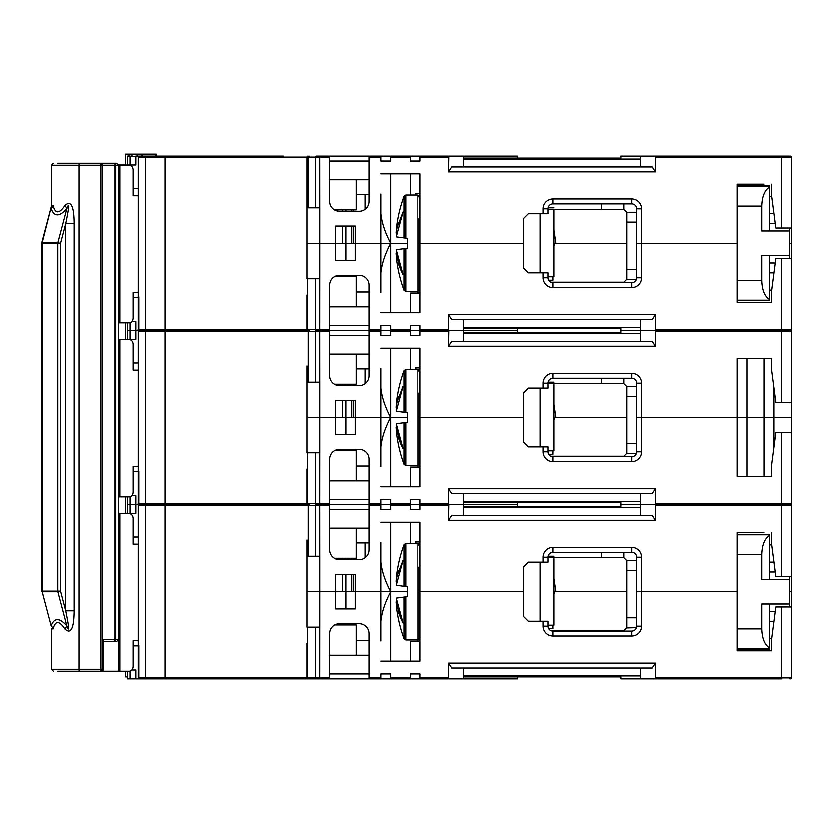 <?xml version="1.0" encoding="UTF-8"?>
<svg xmlns="http://www.w3.org/2000/svg" width="833" height="833" viewBox="0 0 833 833"><rect width="100%" height="100%" fill="white"/><g stroke="black" fill="none" stroke-linecap="round" stroke-linejoin="round"><path stroke-width="1.25" d="M790.361 156.042L781.5 156.042L790.361 156.042A0.989 0.989 0 0 1 791.35 157.031L791.35 329.358A0.989 0.989 0 0 1 790.361 330.337L781.5 330.337L790.361 330.337A0.989 0.989 0 0 1 791.35 331.326L791.35 503.642A0.989 0.989 0 0 1 790.361 504.631L781.5 504.631L790.361 504.631A0.989 0.989 0 0 1 791.35 505.621L791.35 607.038L775.856 607.038L771.66 639.046L771.66 650.865L737.195 650.865L737.195 532.693L763.965 532.693M737.195 534.432L769.682 534.432L769.682 579.466M769.682 604.081L769.682 649.126L737.195 649.126M789.382 576.519L789.382 579.466L761.81 579.466L761.81 554.58C762.143 544.886 764.767 538.535 769.682 535.515M769.682 572.084L775.273 572.084M769.682 545.001L771.722 545.001M769.682 638.547L771.722 638.547M769.682 611.474L775.273 611.474M769.682 648.043C764.767 645.023 762.143 638.661 761.81 628.977L761.81 604.081L789.382 604.081L789.382 607.038M789.382 579.466L789.382 604.081M791.35 258.459L775.856 258.459L771.66 290.457L771.66 302.275L737.195 302.275L737.195 184.114L763.965 184.114M737.195 185.842L769.682 185.842L769.682 230.887M769.682 255.502L769.682 300.536L737.195 300.536M789.382 227.93L789.382 230.887L761.81 230.887L761.81 206.001C762.143 196.307 764.767 189.945 769.682 186.925M769.682 223.494L775.273 223.494M769.682 196.421L771.722 196.421M769.682 289.967L771.722 289.967M769.682 262.884L775.273 262.884M769.682 299.453C764.767 296.433 762.143 290.082 761.81 280.388L761.81 255.502L789.382 255.502L789.382 258.459M789.382 230.887L789.382 255.502M57.602 671.294L101.012 671.294A1.968 1.208 -90 0 0 102.22 669.326L100.855 669.326L101.012 671.294L101.97 671.294A1.968 1.208 90 0 0 103.177 669.326L103.177 639.786L115.683 639.786L115.683 165.153L118.567 165.153L118.567 639.786L116.36 641.754L113.725 641.754A1.968 1.958 -90 0 0 115.683 639.786L118.567 639.786M57.602 163.185L101.012 163.185A1.968 1.208 90 0 1 102.22 165.153L115.683 165.153A1.968 1.958 90 0 0 113.725 163.185L116.36 163.185L118.567 165.153L129.188 165.153A4.925 3.894 90 0 1 133.082 170.078L133.082 195.682L138.205 195.682M68.4 671.294L67.608 671.294M53.385 163.185L51.417 165.153L79 165.153L79 669.326L100.855 669.326L100.855 165.153L101.012 163.185L113.725 163.185A1.968 1.208 -90 0 1 114.933 165.153L114.933 639.786L113.725 641.754L103.177 641.754M51.5 205.626L53.041 205.459C55.29 213.831 59.226 213.831 64.839 205.459C70.92 199.837 74.002 205.876 74.106 223.588L65.682 223.588C69.274 206.157 69.639 201.159 66.796 208.573A9.85 3.905 40.8 0 0 64.839 205.459M64.839 629.019C70.836 634.736 73.918 628.696 74.106 610.891L65.682 610.891L60.497 591.211L57.821 591.836A1.968 1.562 -90 0 1 57.737 591.211L60.497 591.211L60.497 243.267L41.65 243.267A1.968 1.968 0 0 1 41.712 242.767L42.139 242.642A1.968 1.562 90 0 0 42.066 243.267L42.066 591.211A1.968 1.562 90 0 0 42.139 591.836L51.125 625.906A9.85 6.695 -161.4 0 1 53.041 629.019C55.311 620.554 59.247 620.554 64.839 629.019A9.85 3.905 139.2 0 0 66.796 625.906C59.424 617.649 54.197 617.649 51.125 625.906L42.139 591.836L57.821 591.836L66.796 625.906C69.587 633.111 69.212 628.103 65.682 610.891L65.682 223.588L60.497 243.267L57.821 242.642L42.139 242.642L51.563 205.48M51.5 628.853L53.041 629.019M53.041 205.459A9.85 6.695 -18.6 0 1 51.125 208.573C54.197 216.83 59.424 216.83 66.796 208.573L57.821 242.642A1.968 1.562 -90 0 0 57.737 243.267L57.737 591.211L41.65 591.211L41.65 243.267M127.428 676.958L125.627 676.958L125.627 671.294L125.627 676.958M128.948 156.042L128.948 154.074L125.627 154.074L125.627 164.913L125.627 154.074M128.948 154.074L156.115 154.074L156.115 156.042L165.569 156.042M131.926 156.042L131.926 154.074M142.318 156.042L142.318 154.074M548.229 207.74L554.039 207.74M554.039 209.218L554.039 276.671L548.124 276.671M138.205 292.185L133.082 292.185L133.082 317.779A4.925 3.894 90 0 1 129.188 322.704L118.932 322.704M119.848 165.153L119.848 322.704M420.113 218.579L419.134 218.579L419.134 289.478L419.134 218.579M420.113 267.81L419.134 267.81M395.977 232.948L396.321 233.771L395.977 232.948A135.685 135.685 0 0 1 396.383 228.544A135.685 135.685 0 0 0 395.977 232.948L396.977 227.294L402.933 211.863L396.123 236.78L405.723 238.061L405.723 194.943L417.166 194.943A1.968 1.968 0 0 1 419.134 196.911M403.88 290.155L403.88 248.578L396.123 249.608L402.933 274.526L400.288 269.142L395.977 253.44A135.685 135.685 0 0 0 396.383 257.834L396.383 258.688A135.779 135.779 0 0 0 403.88 290.155L405.723 291.446L417.166 291.446A1.968 1.968 0 0 0 419.134 289.478M396.383 257.834A135.685 135.685 0 0 1 395.977 253.44L396.321 252.618L395.977 253.44M398.382 264.144L402.933 274.526M398.382 222.244L396.831 227.919M396.383 228.544L396.383 227.69A135.779 135.779 0 0 1 403.88 196.234L403.88 237.811M403.88 248.578L407.316 248.119L405.546 248.349L407.316 248.119L407.316 238.269L407.316 248.119M405.546 238.03L407.316 238.269L405.546 238.03M405.723 238.061L407.316 238.269M548.124 209.218L601.509 209.218L601.509 203.804M623.948 203.804L623.948 209.218L601.509 209.218M636.756 212.176L626.905 212.176L623.948 209.218M626.905 212.176L626.905 279.138L623.948 282.085L550.905 282.085M636.756 222.026L626.905 222.026L626.905 269.288L636.756 269.288M626.895 279.419L636.527 279.138M329.524 156.042L329.524 157.031L319.622 157.031L319.622 156.042L463.44 156.042L463.44 166.881M127.428 164.913L127.428 156.042L138.33 156.521M148.378 678.926L139.777 678.926L138.788 677.937L138.788 645.939L138.205 645.939L138.205 677.937L139.777 678.926L138.788 677.937L138.788 645.44L138.205 645.44L138.205 505.621L139.777 504.631L138.788 503.642L138.788 471.155L138.205 471.155L138.205 331.326L139.777 330.337L138.788 329.358L138.788 296.86L138.205 296.86L138.205 157.031L139.09 156.042L141.985 156.042L138.33 156.042M139.09 156.042L283.241 156.042M438.824 156.042L517.605 156.042L517.605 158.02M791.35 157.031L655.456 157.031L655.144 156.042L620.991 156.042L620.991 158.02L463.44 158.02M655.144 156.042L781.5 156.042L781.5 227.93L775.856 227.93L771.66 195.922L771.66 184.114M658.414 156.042L640.692 156.042L640.692 166.881M380.733 193.954L380.733 243.194L407.316 243.194L355.129 243.194L355.129 225.962L335.428 225.962L335.428 243.194L306.877 243.194L306.877 278.639L315.311 278.639L315.311 329.358A0.989 0.864 90 0 0 316.176 330.337L329.524 330.337L316.176 330.337A0.989 0.864 -90 0 0 315.311 331.326L315.311 382.035L308.116 382.035L308.116 331.326A0.989 0.864 -90 0 1 308.981 330.337M345.799 260.427L345.799 243.194L335.428 243.194L335.428 260.427L355.129 260.427L355.129 243.194L380.733 243.194L380.733 292.425M791.35 243.194L789.382 243.194L791.35 243.194M380.733 173.774L420.113 173.774L420.113 243.194L523.509 243.194L523.509 267.81L528.434 272.735L543.199 272.735L543.21 277.66A9.85 9.85 0 0 0 553.05 287.5L631.83 287.5A9.85 9.85 0 0 0 641.67 277.66L641.67 243.194L737.195 243.194L636.756 243.194L641.67 243.194L641.67 208.729A9.85 9.85 0 0 0 631.83 198.879L553.05 198.879A9.85 9.85 0 0 0 543.21 208.729L543.199 213.654L528.434 213.654L523.509 218.579L523.509 243.194L420.113 243.194L420.113 312.614L380.733 312.614M554.039 230.064L556.007 243.194L626.905 243.194L554.039 243.194L555.017 243.194L554.039 245.652M335.428 243.194L319.674 243.194L319.674 207.74L308.116 207.74L308.116 157.031A0.989 0.864 -90 0 1 308.981 156.042M655.456 157.031L655.456 171.796L652.249 166.881L451.882 166.881L448.675 171.796L448.997 156.042M640.692 158.999L463.44 158.999M655.456 171.796L448.675 171.796M420.113 156.042L420.113 160.967L410.273 160.967L410.273 156.042M390.573 156.042L390.573 160.967L380.733 160.967L380.733 157.031L368.915 157.031L368.915 201.347A9.85 9.85 0 0 1 359.065 211.186L339.375 211.186A9.85 9.85 0 0 1 329.524 201.347L329.524 157.031M791.35 227.93L781.5 227.93M745.264 184.114L737.195 184.114M543.199 213.654L548.124 213.654L548.124 208.729A4.925 4.925 0 0 1 553.05 203.804L631.83 203.804A4.925 4.925 0 0 1 636.756 208.729L636.756 277.66A4.925 4.925 0 0 1 631.83 282.585L553.05 282.585A4.925 4.925 0 0 1 548.124 277.66L548.124 272.735L543.199 272.735M420.113 173.774L420.113 193.464L415.188 193.464L415.719 193.464L415.188 194.943M380.733 272.735C381.743 263.457 385.023 253.607 390.573 243.194C385.044 232.761 381.753 222.911 380.733 213.654M368.915 157.031L368.915 156.042M356.108 194.443L368.915 194.443M334.283 209.77L356.108 209.77L356.108 179.678M133.082 188.539L138.205 188.539M118.546 164.913L135.81 164.913L135.81 156.042M130.01 156.042L130.01 164.913M130.115 156.042L130.115 164.913M306.877 191.496L306.877 157.031L307.856 156.042A0.989 0.989 0 0 0 306.877 157.031A0.989 0.989 0 0 1 307.856 156.042M138.205 157.031L164.996 157.031L164.996 329.358L306.877 329.358L306.877 306.711M131.77 321.476L135.81 321.476L135.81 330.337L306.877 330.337L306.877 294.892M138.205 296.86L138.788 296.86M133.082 297.35L138.788 297.35L138.788 329.358L145.64 329.358L145.64 157.031A0.989 0.968 90 0 1 146.608 156.042L164.996 156.042L164.996 157.031L306.877 157.031L306.877 243.194L319.674 243.194L319.674 278.639L315.311 278.639M306.877 207.74L308.116 207.74M368.915 179.678L329.524 179.678M329.524 160.967L368.915 160.967M380.733 156.042L380.733 157.031M390.573 160.967L380.733 160.967M420.113 160.967L410.273 160.967M345.778 225.962L345.778 243.194L355.129 243.194M380.733 331.326L368.915 331.326L368.915 329.358L380.733 329.358L380.733 330.337L329.524 330.337L380.733 330.337L380.733 335.262L390.573 335.262L390.573 330.337L380.733 330.337L463.44 330.337L463.44 319.508M420.113 335.262L420.113 330.337L410.273 330.337L410.273 335.262L420.113 335.262L410.273 335.262M130.01 339.198L130.01 330.337L135.81 330.337L127.428 330.337L130.01 330.337L130.01 322.6M438.824 330.337L517.605 330.337L448.997 330.337L448.675 346.091L451.882 341.166L652.249 341.166L655.456 346.091L448.675 346.091M791.35 331.326L655.456 331.326L655.144 330.337L781.5 330.337L620.991 330.337L620.991 328.369L463.44 328.369M640.692 319.508L640.692 330.337L658.414 330.337L620.991 330.337L620.991 332.305L463.44 332.305M553.05 276.671L553.05 280.117L548.791 280.117M418.145 292.924L418.145 291.175M410.273 312.614L410.273 292.924L420.113 292.924L420.113 312.614M356.108 306.711L356.108 276.431L334.585 276.431M345.799 276.431L345.799 275.192M319.664 278.639L319.622 329.358L329.524 329.358L329.524 285.042A9.85 9.85 0 0 1 339.375 275.192L359.065 275.192A9.85 9.85 0 0 1 368.915 285.042L368.915 329.358M329.524 329.358L329.524 375.631A9.85 9.85 0 0 0 339.375 385.481L359.065 385.481A9.85 9.85 0 0 0 368.915 375.631L368.915 331.326M329.524 306.711L368.915 306.711M368.915 291.873L356.108 291.873M380.733 329.358L380.733 325.411L390.573 325.411L380.733 325.411M390.573 329.358L410.273 329.358L410.273 330.337L390.573 330.337L390.573 325.411M410.273 329.358L410.273 325.411L420.113 325.411L410.273 325.411M420.113 329.358L448.675 329.358L448.997 330.337L420.113 330.337L420.113 325.411M448.675 329.358L448.675 314.582L655.456 314.582L655.456 329.358L791.35 329.358A0.989 0.989 0 0 1 790.361 330.337L781.5 330.337L781.5 258.459M737.195 302.275L745.066 302.275M763.778 302.275L771.66 302.275M415.719 194.943L415.719 193.464M448.675 314.582L451.882 319.508L652.249 319.508L655.456 314.582M640.692 341.166L640.692 330.337L655.144 330.337L655.456 329.358M463.44 327.379L640.692 327.379M130.115 339.198L130.115 322.569M127.428 322.704L127.428 339.198M138.205 297.35L138.205 329.358L139.777 330.337L138.33 330.816M138.205 331.326L145.64 331.326A0.989 0.968 90 0 1 146.608 330.337L164.996 330.337L146.608 330.337L164.996 330.337L164.996 329.358L145.64 329.358A0.989 0.968 90 0 0 146.608 330.337L139.09 330.337L138.205 329.358M307.492 278.639L307.492 329.358L306.877 329.358A0.989 0.989 0 0 0 307.856 330.337L164.996 330.337L164.996 331.326L306.877 331.326L307.856 330.337A0.989 0.989 0 0 0 306.877 331.326A0.989 0.989 0 0 1 307.856 330.337M368.915 325.411L329.524 325.411M548.229 382.035L554.039 382.035M554.039 383.513L554.039 450.965L548.124 450.965M138.205 369.977L133.082 369.977L133.082 344.373A4.925 3.894 90 0 0 129.188 339.447L119.848 339.447L119.848 496.999L129.188 496.999A4.925 3.894 90 0 0 133.082 492.074L133.082 466.47L138.205 466.47M119.848 496.999L118.567 496.999M118.567 339.447L119.848 339.447M420.113 392.864L419.134 392.864L419.134 463.762L419.134 392.864M420.113 442.104L419.134 442.104M395.977 407.243L396.321 408.066L395.977 407.243A135.685 135.685 0 0 1 396.383 402.839A135.685 135.685 0 0 0 395.977 407.243L396.977 401.589L402.933 386.148L396.123 411.065L405.723 412.345L405.723 369.238L417.166 369.238A1.968 1.968 0 0 1 419.134 371.206M403.88 464.45L403.88 422.862L396.123 423.903L402.933 448.82L400.288 443.437L395.977 427.725A135.685 135.685 0 0 0 396.383 432.129L396.383 432.983A135.779 135.779 0 0 0 403.88 464.45L405.723 465.73L417.166 465.73A1.968 1.968 0 0 0 419.134 463.762M396.383 432.129A135.685 135.685 0 0 1 395.977 427.725L396.321 426.913L395.977 427.725M398.382 438.429L402.933 448.82M398.382 396.539L396.831 402.214M396.383 402.839L396.383 401.985A135.779 135.779 0 0 1 403.88 370.518L403.88 412.106M403.88 422.862L407.316 422.404L405.546 422.643L407.316 422.404L407.316 412.564L407.316 422.404M405.546 412.325L407.316 412.564L405.546 412.325M405.723 412.345L407.316 412.564M548.124 383.513L601.509 383.513L601.509 378.099M623.948 378.099L623.948 383.513L601.509 383.513M636.756 386.47L626.905 386.47L623.948 383.513M626.905 386.47L626.905 453.423L623.948 456.38L550.905 456.38M636.756 396.31L626.905 396.31L626.905 443.583L636.756 443.583M626.895 453.704L636.527 453.423M118.567 339.198L135.81 339.198L135.81 330.337L138.33 329.868M380.733 368.248L380.733 417.489L407.316 417.489L355.129 417.489L355.129 400.256L335.428 400.256L335.428 417.489L306.877 417.489L306.877 452.933L315.311 452.933L315.311 503.642A0.989 0.864 90 0 0 316.176 504.631L329.524 504.631L316.176 504.631A0.989 0.864 -90 0 0 315.311 505.621L315.311 556.329L308.116 556.329L308.116 505.621A0.989 0.864 -90 0 1 308.981 504.631M345.799 434.722L345.799 417.489L335.428 417.489L335.428 434.722L355.129 434.722L355.129 417.489L380.733 417.489L380.733 466.719M764.09 358.398L764.09 417.489L791.35 417.489L737.195 417.489L747.034 417.489L747.034 358.398M791.35 402.224L775.856 402.224L771.66 370.216L771.66 358.398L737.195 358.398L737.195 417.489L636.756 417.489L641.67 417.489L641.67 383.024A9.85 9.85 0 0 0 631.83 373.174L553.05 373.174A9.85 9.85 0 0 0 543.21 383.024L543.199 387.939L528.434 387.939L523.509 392.864L523.509 417.489L420.113 417.489L420.113 486.909L380.733 486.909M554.039 404.359L556.007 417.489L626.905 417.489L554.039 417.489L555.017 417.489L554.039 419.947M380.733 348.059L420.113 348.059L420.113 417.489L523.509 417.489L523.509 442.104L528.434 447.029L548.124 447.029L548.124 451.955A4.925 4.925 0 0 0 553.05 456.869L631.83 456.869A4.925 4.925 0 0 0 636.756 451.955L636.756 383.024A4.925 4.925 0 0 0 631.83 378.099L553.05 378.099A4.925 4.925 0 0 0 548.124 383.024L548.124 387.939L543.199 387.939M335.428 417.489L319.674 417.489L319.674 382.035L315.311 382.035M640.692 333.294L463.44 333.294M655.456 331.326L655.456 346.091M745.264 358.398L737.195 358.398L737.195 364.802M771.66 358.398L763.965 358.398M420.113 348.059L420.113 367.759L415.188 367.759L415.719 367.759L415.188 369.238M380.733 447.029C381.743 437.741 385.023 427.902 390.573 417.489C385.044 407.056 381.753 397.206 380.733 387.939M356.108 368.738L368.915 368.738M334.283 384.065L356.108 384.065L356.108 353.973M133.082 362.834L138.205 362.834M306.877 365.791L306.877 417.489L319.674 417.489L319.674 452.933L315.311 452.933M133.082 471.645L138.788 471.645L138.788 503.642L145.64 503.642L145.64 331.326L164.996 331.326L164.996 503.642L306.877 503.642L306.877 480.995M131.77 495.77L135.81 495.77L135.81 504.631L306.877 504.631L306.877 469.177M138.205 471.155L138.788 471.155M306.877 382.035L308.116 382.035M368.915 353.973L329.524 353.973M329.524 335.262L368.915 335.262M390.573 335.262L380.733 335.262M463.44 341.166L463.44 330.337M773.94 447.331L773.94 387.647M747.034 476.57L747.034 417.489L764.09 417.489L764.09 476.57M345.778 400.256L345.778 417.489L355.129 417.489M543.199 447.029L543.21 451.955A9.85 9.85 0 0 0 553.05 461.794L631.83 461.794A9.85 9.85 0 0 0 641.67 451.955L641.67 417.489L737.195 417.489L737.195 476.57L771.66 476.57L771.66 464.752L775.856 432.744L781.5 432.744L781.5 503.642L791.35 503.642A0.989 0.989 0 0 1 790.361 504.631L620.991 504.631L620.991 502.663L463.44 502.663M380.733 505.621L368.915 505.621L368.915 503.642L380.733 503.642L380.733 504.631L329.524 504.631L380.733 504.631L380.733 509.557L390.573 509.557L390.573 504.631L380.733 504.631L463.44 504.631L463.44 493.802M420.113 509.557L420.113 504.631L410.273 504.631L410.273 509.557L420.113 509.557L410.273 509.557M130.01 513.492L130.01 504.631L135.81 504.631L127.428 504.631L130.01 504.631L130.01 496.895M517.605 506.599L517.605 504.631L438.824 504.631L517.605 504.631L517.605 502.663M640.692 493.802L640.692 504.631L658.414 504.631L620.991 504.631L620.991 506.599L463.44 506.599M553.05 450.965L553.05 454.412L548.791 454.412M418.145 467.209L418.145 465.47M410.273 486.909L410.273 467.209L420.113 467.209L420.113 486.909M356.108 480.995L356.108 450.726L334.585 450.726M345.799 450.726L345.799 449.487M319.664 452.933L319.622 503.642L329.524 503.642L329.524 459.337A9.85 9.85 0 0 1 339.375 449.487L359.065 449.487A9.85 9.85 0 0 1 368.915 459.337L368.915 503.642M329.524 503.642L329.524 549.926A9.85 9.85 0 0 0 339.375 559.776L359.065 559.776A9.85 9.85 0 0 0 368.915 549.926L368.915 505.621M329.524 480.995L368.915 480.995M368.915 466.168L356.108 466.168M380.733 503.642L380.733 499.706L390.573 499.706L380.733 499.706M390.573 503.642L410.273 503.642L410.273 504.631L390.573 504.631L390.573 499.706M410.273 503.642L410.273 499.706L420.113 499.706L410.273 499.706M420.113 503.642L448.675 503.642L448.997 504.631L420.113 504.631L420.113 499.706M448.675 503.642L448.675 488.877L655.456 488.877L655.456 503.642L781.5 503.642L781.5 504.631L655.144 504.631L655.456 503.642M737.195 456.869L737.195 476.57L745.066 476.57M763.778 476.57L771.66 476.57M415.719 369.238L415.719 367.759M448.675 488.877L451.882 493.802L652.249 493.802L655.456 488.877M791.35 432.744L781.5 432.744M463.44 501.674L640.692 501.674M130.115 513.492L130.115 496.853M127.428 496.999L127.428 513.492M138.205 471.645L138.205 503.642L139.777 504.631L138.33 505.11M138.205 505.621L145.64 505.621A0.989 0.968 90 0 1 146.608 504.631L164.996 504.631L146.608 504.631L164.996 504.631L164.996 503.642L145.64 503.642A0.989 0.968 90 0 0 146.608 504.631L139.09 504.631L138.205 503.642M307.492 452.933L307.492 503.642L306.877 503.642A0.989 0.989 0 0 0 307.856 504.631L164.996 504.631L164.996 505.621L306.877 505.621L307.856 504.631A0.989 0.989 0 0 0 306.877 505.621A0.989 0.989 0 0 1 307.856 504.631M368.915 499.706L329.524 499.706M548.229 556.329L554.039 556.329M554.039 557.808L554.039 625.26L548.124 625.26M138.205 544.261L133.082 544.261L133.082 518.667A4.925 3.894 90 0 0 129.188 513.742L119.848 513.742L119.848 671.294L129.188 671.294A4.925 3.894 90 0 0 133.082 666.369L133.082 640.764L138.205 640.764M119.848 671.294L93.275 671.294M90.516 671.294L68.806 671.294M118.567 513.742L119.848 513.742M420.113 567.158L419.134 567.158L419.134 638.057L419.134 567.158M420.113 616.399L419.134 616.399M395.977 581.528L396.321 582.35L395.977 581.528A135.685 135.685 0 0 1 396.383 577.134A135.685 135.685 0 0 0 395.977 581.528L396.977 575.884L402.933 560.442L396.123 585.36L405.723 586.64L405.723 543.522L417.166 543.522A1.968 1.968 0 0 1 419.134 545.5M403.88 638.744L403.88 597.157L396.123 598.198L402.933 623.115L400.288 617.722L395.977 602.02A135.685 135.685 0 0 0 396.383 606.424L396.383 607.278A135.779 135.779 0 0 0 403.88 638.744L405.723 640.025L417.166 640.025A1.968 1.968 0 0 0 419.134 638.057M396.383 606.424A135.685 135.685 0 0 1 395.977 602.02L396.321 601.197L395.977 602.02M398.382 612.724L402.745 622.772M396.123 585.36L396.477 582.694M398.382 570.824L396.831 576.498M396.383 577.134L396.383 576.28A135.779 135.779 0 0 1 403.88 544.813L403.88 586.39M403.88 597.157L407.316 596.699L405.546 596.938L407.316 596.699L407.316 586.859L407.316 596.699M405.546 586.619L407.316 586.859L405.546 586.619M405.723 586.64L407.316 586.859M548.124 557.808L601.509 557.808L601.509 552.394M623.948 552.394L623.948 557.808L601.509 557.808M636.756 560.755L626.905 560.755L623.948 557.808M626.905 560.755L626.905 627.718L623.948 630.675L550.905 630.675M636.756 570.605L626.905 570.605L626.905 617.867L636.756 617.867M626.895 627.999L636.527 627.718M118.567 513.492L135.81 513.492L135.81 504.631L138.33 504.152M448.675 520.386L451.882 515.46L652.249 515.46L655.456 520.386L448.675 520.386L448.997 504.631L463.44 504.631L463.44 515.46M791.35 505.621L655.456 505.621L655.144 504.631L640.692 504.631L640.692 515.46M380.733 542.543L380.733 591.774L407.316 591.774L355.129 591.774L355.129 574.541L335.428 574.541L335.428 591.774L306.877 591.774L306.877 627.228L315.311 627.228L315.311 677.937A0.989 0.864 90 0 0 316.176 678.926L463.44 678.926L463.44 668.087M345.799 609.006L345.799 591.774L335.428 591.774L335.428 609.006L355.129 609.006L355.129 591.774L380.733 591.774L380.733 641.014M791.35 591.774L789.382 591.774L791.35 591.774M380.733 522.353L420.113 522.353L420.113 591.774L523.509 591.774L523.509 616.399L528.434 621.314L543.199 621.314L543.21 626.239A9.85 9.85 0 0 0 553.05 636.089L631.83 636.089A9.85 9.85 0 0 0 641.67 626.239L641.67 591.774L737.195 591.774L636.756 591.774L641.67 591.774L641.67 557.308A9.85 9.85 0 0 0 631.83 547.468L553.05 547.468A9.85 9.85 0 0 0 543.21 557.308L543.199 562.233L528.434 562.233L523.509 567.158L523.509 591.774L420.113 591.774L420.113 661.204L380.733 661.204M554.039 578.643L556.007 591.774L626.905 591.774L554.039 591.774L555.017 591.774L554.039 594.241M335.428 591.774L319.674 591.774L319.674 556.329L315.311 556.329M640.692 507.589L463.44 507.589M655.456 505.621L655.456 520.386M771.66 532.693L771.66 544.511L775.856 576.519L781.5 576.519L781.5 504.631M791.35 576.519L781.5 576.519M745.264 532.693L737.195 532.693M543.199 562.233L548.124 562.233L548.124 557.308A4.925 4.925 0 0 1 553.05 552.394L631.83 552.394A4.925 4.925 0 0 1 636.756 557.308L636.756 626.239A4.925 4.925 0 0 1 631.83 631.164L553.05 631.164A4.925 4.925 0 0 1 548.124 626.239L548.124 621.314L543.199 621.314M420.113 522.353L420.113 542.054L415.188 542.054L415.719 542.054L415.188 543.522M380.733 621.314C381.743 612.036 385.023 602.197 390.573 591.774C385.044 581.351 381.753 571.5 380.733 562.233M356.108 543.022L368.915 543.022M334.283 558.36L356.108 558.36L356.108 528.268M133.082 537.129L138.205 537.129M306.877 540.076L306.877 591.774L319.674 591.774L319.674 627.228L315.311 627.228M138.205 677.937L145.64 677.937L145.64 505.621L164.996 505.621L164.996 677.937L306.877 677.937L306.877 655.29M138.205 645.44L138.788 645.44M154.355 678.926L164.996 678.926L146.608 678.926L164.996 678.926L164.996 677.937L145.64 677.937A0.989 0.968 90 0 0 146.608 678.926L319.622 678.926L319.622 677.937L329.524 677.937L329.524 633.632A9.85 9.85 0 0 1 339.375 623.782L359.065 623.782A9.85 9.85 0 0 1 368.915 633.632L368.915 677.937L380.733 677.937L380.733 674.001L390.573 674.001L380.733 674.001M306.877 643.472L306.877 678.926L319.622 678.926M306.877 556.329L308.116 556.329M368.915 528.268L329.524 528.268M329.524 509.557L368.915 509.557M390.573 509.557L380.733 509.557M345.778 574.541L345.778 591.774L355.129 591.774M139.777 678.926L127.428 678.926L127.428 671.294M517.605 676.958L517.605 678.926L438.824 678.926M789.882 678.926L790.361 678.926A0.989 0.989 0 0 0 791.35 677.937A0.989 0.989 0 0 1 790.361 678.926A0.989 0.989 0 0 0 791.35 677.937L791.35 607.038M420.113 678.926L420.113 677.937L448.675 677.937L448.675 663.172L655.456 663.172L655.456 677.937L781.5 677.937L781.5 678.926L620.991 678.926L620.991 676.958L463.44 676.958M640.692 668.087L640.692 678.926L658.414 678.926M553.05 625.26L553.05 628.707L548.791 628.707M138.205 645.939L133.082 645.939M418.145 641.504L418.145 639.765M410.273 661.204L410.273 641.504L420.113 641.504L420.113 661.204M356.108 655.29L356.108 625.021L334.585 625.021M345.799 625.021L345.799 623.782M329.524 677.937L329.524 678.926M329.524 655.29L368.915 655.29M368.915 640.452L356.108 640.452M368.915 678.926L368.915 677.937M390.573 678.926L390.573 674.001M390.573 677.937L410.273 677.937L410.273 674.001L420.113 674.001L410.273 674.001M420.113 677.937L420.113 674.001M737.195 650.865L745.066 650.865M763.778 650.865L771.66 650.865M415.719 543.522L415.719 542.054M448.675 663.172L451.882 668.087L652.249 668.087L655.456 663.172M448.675 677.937L448.997 678.926M655.144 678.926L655.456 677.937M463.44 675.969L640.692 675.969M380.733 677.937L380.733 678.926M410.273 677.937L410.273 678.926M130.115 678.926L130.115 671.148M130.01 678.926L130.01 671.179M131.77 670.065L135.81 670.065L135.81 678.926M307.492 627.228L307.492 677.937L306.877 677.937A0.989 0.989 0 0 0 307.856 678.926M368.915 674.001L329.524 674.001M769.682 562.213L773.982 562.213M769.682 621.345L773.982 621.345M761.81 554.58L737.195 554.58M761.81 628.977L737.195 628.977M769.682 534.89L737.195 534.89L769.682 534.89M769.682 648.668L737.195 648.668L769.682 648.668M769.682 213.623L773.982 213.623M769.682 272.755L773.982 272.755M761.81 206.001L737.195 206.001M761.81 280.388L737.195 280.388M769.682 186.3L737.195 186.3L769.682 186.3M769.682 300.078L737.195 300.078L769.682 300.078M103.177 669.326L102.22 669.326L102.22 165.153L79 165.153L79.156 163.185M79.156 671.294L79 669.326L51.417 669.326L53.385 671.294M74.106 223.588L74.106 610.891M125.627 513.492L125.627 496.999L125.627 513.492M125.627 339.198L125.627 322.704L125.627 339.198M136.987 154.074L136.987 156.042M141.912 154.074L141.912 156.042M155.833 156.042L155.833 154.074M540.253 213.654L540.253 272.735M119.077 165.153L119.077 322.704M405.723 291.446L405.723 248.328M417.166 291.446L417.166 194.943M420.113 157.031L448.675 157.031M390.573 157.031L410.273 157.031M315.311 207.74L315.311 157.031L319.622 157.031L319.664 207.74M641.67 208.729L636.756 208.729M543.21 208.729L548.124 208.729M553.05 198.879L553.05 203.804M631.83 198.879L631.83 203.804M390.573 173.774L390.573 312.614M410.273 194.943L410.273 173.774M342.301 243.194L342.301 225.962M342.301 211.186L342.301 209.77M345.778 211.186L345.778 209.77M351.422 209.77L351.422 211.186M351.422 225.962L351.422 243.194M353.098 209.77L353.098 211.186M353.098 225.962L353.098 243.194M319.622 156.042L316.176 156.042A0.989 0.864 -90 0 0 315.311 157.031L306.877 157.031M641.67 277.66L636.756 277.66M791.35 329.358A0.989 0.989 0 0 1 790.361 330.337M308.356 330.337A0.989 0.864 90 0 1 307.492 329.358L319.622 329.358L319.664 382.035M543.21 277.66L548.124 277.66M553.05 287.5L553.05 282.585M631.83 287.5L631.83 282.585M540.253 387.939L540.253 447.029M119.077 339.447L119.077 496.999M405.723 465.73L405.723 422.623M417.166 465.73L417.166 369.238M781.5 402.224L781.5 330.337M420.113 331.326L448.675 331.326M390.573 331.326L410.273 331.326M329.524 331.326L306.877 331.326M641.67 383.024L636.756 383.024M543.21 383.024L548.124 383.024M553.05 373.174L553.05 378.099M631.83 373.174L631.83 378.099M390.573 348.059L390.573 486.909M410.273 369.238L410.273 348.059M342.301 417.489L342.301 400.256M342.301 385.481L342.301 384.065M345.778 385.481L345.778 384.065M351.422 384.065L351.422 385.481M351.422 400.256L351.422 417.489M353.098 384.065L353.098 385.481M353.098 400.256L353.098 417.489M641.67 451.955L636.756 451.955M791.35 503.642A0.989 0.989 0 0 1 790.361 504.631M308.356 504.631A0.989 0.864 90 0 1 307.492 503.642L319.622 503.642L319.664 556.329M543.21 451.955L548.124 451.955M553.05 461.794L553.05 456.869M631.83 461.794L631.83 456.869M540.253 562.233L540.253 621.314M118.328 640.671L118.328 671.294M119.077 513.742L119.077 671.294M405.723 640.025L405.723 596.917M417.166 640.025L417.166 543.522M420.113 505.621L448.675 505.621M390.573 505.621L410.273 505.621M329.524 505.621L306.877 505.621M641.67 557.308L636.756 557.308M543.21 557.308L548.124 557.308M553.05 547.468L553.05 552.394M631.83 547.468L631.83 552.394M390.573 522.353L390.573 661.204M410.273 543.522L410.273 522.353M342.301 591.774L342.301 574.541M342.301 559.776L342.301 558.36M345.778 559.776L345.778 558.36M351.422 558.36L351.422 559.776M351.422 574.541L351.422 591.774M353.098 558.36L353.098 559.776M353.098 574.541L353.098 591.774M641.67 626.239L636.756 626.239M319.664 627.228L319.622 677.937L307.492 677.937A0.989 0.864 90 0 0 308.356 678.926M781.5 607.038L781.5 677.937L791.35 677.937M543.21 626.239L548.124 626.239M553.05 636.089L553.05 631.164M631.83 636.089L631.83 631.164M51.417 165.153L51.417 205.949M51.417 628.53L51.417 669.326M41.712 242.767L51.469 205.751M405.723 194.943L403.88 196.234M364.969 194.443L364.969 209.218M517.605 328.369L517.605 332.305M405.723 369.238L403.88 370.518M364.969 368.738L364.969 383.513M146.608 330.337L164.996 330.337M405.723 543.522L403.88 544.813M364.969 543.022L364.969 557.808M146.608 504.631L164.996 504.631"/></g></svg>
